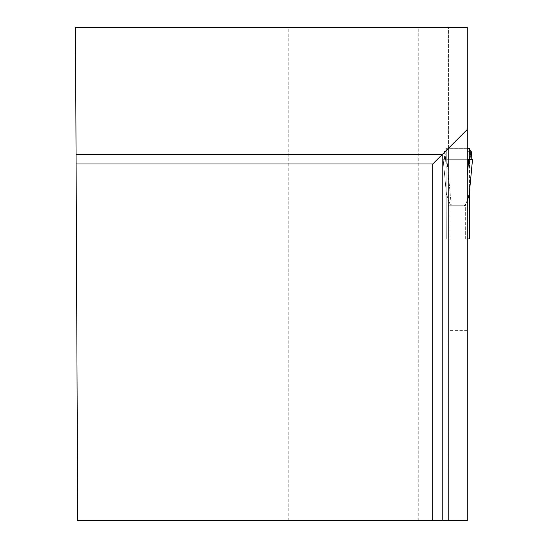 <?xml version="1.0" encoding="UTF-8"?>
<svg xmlns="http://www.w3.org/2000/svg" width="548" height="548" viewBox="0 0 548 548"><rect width="100%" height="100%" fill="white"/><g stroke="black" fill="none" stroke-linecap="round" stroke-linejoin="round"><path stroke-width="0.41" stroke-dasharray="2.74 2.06" d="M469.43 192.095L469.43 164.414L469.232 194.129L465.663 204.267L464.368 205.747L451.312 205.747L450.018 204.267L446.449 194.129L450.018 204.267L451.312 205.747L464.368 205.747L467.266 201.095M467.266 330.622L448.415 330.622L448.415 520.6L467.266 520.6L467.266 238.949L450.018 238.949L469.43 238.949L469.43 191.053M469.43 150.433L469.43 164.414L469.43 148.296L446.25 148.296L469.43 148.33M446.25 238.949L446.12 164.414L446.25 238.949L450.018 238.949L446.25 238.949M446.25 150.433L446.25 164.414L446.25 148.33L467.266 148.296L446.25 148.296L446.25 150.433L444.949 150.906L446.12 164.414L446.12 150.515L444.949 150.906L446.12 164.414L446.25 150.433M467.266 238.949L448.415 238.949L467.266 238.949L467.266 159.701L446.956 159.701L472.492 159.701L471.17 159.701L471.396 151.912L470.732 150.906L469.561 164.414L469.561 150.515L470.732 150.906L469.561 164.414L469.561 150.515M469.198 194.574L472.499 159.701L469.232 194.129M471.396 151.912L444.284 151.912L444.949 150.906L444.284 151.912L444.51 159.701L444.284 151.912L467.266 151.912L467.266 148.33L448.415 148.33L448.415 27.4L467.266 27.4L467.266 148.296M471.17 159.701L443.188 159.701L446.449 194.129L443.188 159.701L472.492 159.701M446.956 159.701L443.188 159.701L446.483 194.574L443.181 159.701L446.956 159.701L451.312 205.747L446.956 159.701M468.725 159.701L467.266 175.168M448.415 148.33L448.415 330.622M467.266 159.701L448.415 159.701L467.266 159.701L467.266 151.912L448.415 151.912M288.227 520.6L448.415 520.6L448.415 27.4L288.227 27.4L288.227 520.6L77.658 520.6L75.501 27.4L288.227 27.4M432.721 520.6L432.721 163.975L76.097 163.975M448.415 205.747L467.266 205.747M465.663 238.949L465.663 204.267L465.663 238.949M450.018 238.949L450.018 204.267L450.018 238.949M470.848 150.974L469.43 167.304L470.848 150.974M444.832 150.974L446.25 167.304L444.832 150.974M418.261 520.6L418.261 27.4"/><path stroke-width="0.82" d="M467.266 238.949L469.43 238.949L469.43 192.095M467.266 148.296L469.43 148.296L469.43 150.433L470.732 150.906M469.43 191.053L469.232 194.129L467.266 201.095M470.848 150.974L471.396 151.912L467.266 151.912M471.17 159.701L471.396 151.912M467.266 159.701L472.492 159.701L469.232 194.129M468.725 159.701L467.266 175.168M432.721 520.6L467.266 520.6L467.266 27.4L75.501 27.4L77.658 520.6L432.721 520.6L432.721 163.975L76.097 163.975M467.266 129.438L442.147 154.557L76.056 154.557M442.147 520.6L442.147 154.557L432.721 163.975M467.266 148.33L469.43 148.33M472.499 159.701L469.198 194.574"/></g></svg>
